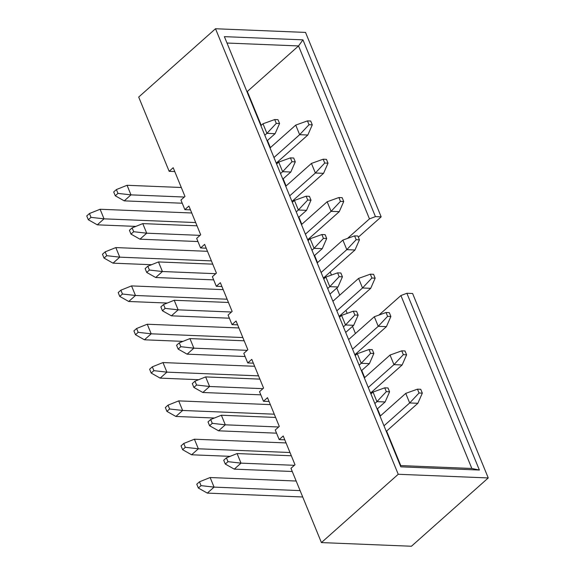 <?xml version="1.0" encoding="UTF-8"?>
<svg xmlns="http://www.w3.org/2000/svg" width="575" height="575" viewBox="0 0 575 575"><rect width="100%" height="100%" fill="white"/><g stroke="black" fill="none" stroke-linecap="round" stroke-linejoin="round"><path stroke-width="0.86" d="M347.516 238.409L369.473 218.881L375.446 216.617L302.946 39.847L224.379 36.649L400.818 466.842L479.378 470.041L406.877 293.272L412.606 293.502L488.254 477.94L411.434 546.25L321.418 542.584L398.238 474.274L215.51 28.75L138.697 97.06L169.151 171.314L173.19 167.72L184.978 196.463L180.938 200.057L184.87 209.638L188.909 206.044L200.697 234.787L196.657 238.381L200.582 247.962L204.628 244.368L216.416 273.111L212.376 276.704L216.301 286.285L220.347 282.692L232.135 311.434L228.088 315.035L232.02 324.616L236.066 321.015L247.854 349.758L243.807 353.359L247.739 362.94L251.785 359.346L263.573 388.089L259.526 391.683L263.458 401.264L267.497 397.67L279.292 426.413L275.245 430.007L279.177 439.588L283.216 435.994L295.004 464.737L290.964 468.33L321.418 542.584M284.783 439.817L279.177 439.588M269.071 401.494L263.458 401.264M253.352 363.163L247.739 362.94M237.633 324.839L232.02 324.616M221.914 286.515L216.301 286.285M206.195 248.192L200.582 247.962M190.476 209.868L184.87 209.638M174.757 171.544L169.151 171.314M358.347 237.152L381.175 216.854L305.526 32.416L215.51 28.75M330.23 272.011L331.473 275.051M336.799 288.032L339.732 295.176M345.949 310.335L347.192 313.375M352.518 326.356L355.451 333.507M355.178 354.43L355.53 355.293M361.747 370.451L364.679 377.595M370.897 392.754L371.249 393.616M377.466 408.775L380.398 415.919M386.616 431.077L400.768 465.585M246.862 91.461L247.336 91.483L261.223 125.343M267.44 140.501L270.372 147.646M276.589 162.804L276.942 163.667M283.159 178.825L286.091 185.969M292.308 201.128L292.661 201.99M298.878 217.149L301.81 224.3M308.027 239.452L308.38 240.314M314.597 255.472L317.529 262.624M375.446 216.617L381.175 216.854M488.254 477.94L398.238 474.274M400.293 465.563L471.838 468.474L400.912 295.536L378.954 315.057M247.336 91.483L298.547 45.943L227.003 43.032M369.473 218.881L298.547 45.943L302.946 39.847M406.877 293.272L400.912 295.536M479.378 470.041L471.838 468.474M388.01 387.967L384.74 387.83L386.307 391.661L389.584 391.798L388.01 387.967M389.584 391.798L385.128 401.961L377.128 409.077M292.265 471.493L234.277 469.135L225.299 464.061L227.995 461.668L226.421 457.837L223.725 460.23L225.299 464.061M226.421 457.837L237.087 453.56L291.331 455.774M237.087 453.56L241.018 463.141L294.357 465.312M374.842 403.499L376.948 401.63L373.017 392.049L370.911 393.918M385.128 401.961L376.948 401.63L386.307 391.661M227.995 461.668L241.018 463.141L234.277 469.135M384.74 387.83L373.017 392.049M420.742 389.297L417.472 389.16L419.046 392.998L422.316 393.128L420.742 389.297M422.316 393.128L417.867 403.291L386.278 431.379M302.716 496.987L207.323 493.106L198.346 488.031L201.042 485.638L199.467 481.8L196.772 484.2L198.346 488.031M199.467 481.8L210.134 477.53L296.175 481.031M210.134 477.53L214.065 487.111L300.1 490.612M383.985 425.809L409.68 402.96L405.749 393.379L380.061 416.228M417.867 403.291L409.68 402.96L419.046 392.998M201.042 485.638L214.065 487.111L207.323 493.106M417.472 389.16L405.749 393.379M372.291 349.636L369.021 349.507L370.588 353.338L373.865 353.474L372.291 349.636M373.865 353.474L369.409 363.637L361.409 370.753M276.546 433.169L218.557 430.812L209.58 425.737L212.276 423.344L210.702 419.513L208.006 421.906L209.58 425.737M210.702 419.513L221.368 415.236L275.612 417.443M221.368 415.236L225.299 424.817L278.638 426.988M359.123 365.175L361.229 363.299L357.298 353.718L355.192 355.594M369.409 363.637L361.229 363.299L370.588 353.338M212.276 423.344L225.299 424.817L218.557 430.812M369.021 349.507L357.298 353.718M356.572 311.312L353.302 311.183L354.868 315.014L358.146 315.143L356.572 311.312M358.146 315.143L353.69 325.313L345.69 332.429M260.827 394.845L202.838 392.488L193.861 387.413L196.557 385.02L194.99 381.182L192.294 383.582L193.861 387.413M194.99 381.182L205.649 376.912L259.893 379.119M205.649 376.912L209.58 386.493L262.919 388.664M343.404 326.852L345.51 324.976L341.579 315.395L339.473 317.271M353.69 325.313L345.51 324.976L354.868 315.014M196.557 385.02L209.58 386.493L202.838 392.488M353.302 311.183L341.579 315.395M340.853 272.988L337.582 272.852L339.157 276.69L342.427 276.819L340.853 272.988M342.427 276.819L337.978 286.982L329.971 294.105M245.108 356.522L187.119 354.164L178.142 349.09L180.838 346.689L179.271 342.858L176.575 345.259L178.142 349.09M179.271 342.858L189.93 338.589L244.174 340.795M189.93 338.589L193.861 348.17L247.2 350.34M327.685 288.528L329.791 286.652L325.86 277.071L323.754 278.947M337.978 286.982L329.791 286.652L339.157 276.69M180.838 346.689L193.861 348.17L187.119 354.164M337.582 272.852L325.86 277.071M325.134 234.665L321.863 234.528L323.438 238.366L326.708 238.496L325.134 234.665M326.708 238.496L322.259 248.659L314.252 255.774M229.389 318.198L171.407 315.833L162.43 310.766L165.126 308.365L163.552 304.534L160.856 306.935L162.43 310.766M163.552 304.534L174.211 300.265L228.455 302.472M174.211 300.265L178.142 309.846L231.481 312.017M311.966 250.204L314.072 248.328L310.141 238.747L308.035 240.623M322.259 248.659L314.072 248.328L323.438 238.366M165.126 308.365L178.142 309.846L171.407 315.833M321.863 234.528L310.141 238.747M405.023 350.973L401.753 350.836L403.327 354.667L406.597 354.804L405.023 350.973M406.597 354.804L402.148 364.967L370.559 393.056M230.137 456.349L191.604 454.782L182.627 449.707L185.322 447.307L183.748 443.476L181.053 445.877L182.627 449.707M183.748 443.476L194.415 439.207L286.062 442.937M194.415 439.207L198.346 448.787L289.994 452.518M368.273 387.478L393.961 364.636L390.03 355.055L364.342 377.897M402.148 364.967L393.961 364.636L403.327 354.667M185.322 447.307L198.346 448.787L191.604 454.782M401.753 350.836L390.03 355.055M389.311 312.649L386.033 312.512L387.607 316.343L390.878 316.48L389.311 312.649M390.878 316.48L386.429 326.643L354.84 354.732M214.417 418.025L175.885 416.451L166.908 411.384L169.603 408.983L168.037 405.152L165.341 407.553L166.908 411.384M168.037 405.152L178.696 400.883L270.351 404.613M178.696 400.883L182.627 410.464L274.275 414.194M352.554 349.154L378.242 326.312L374.311 316.732L348.623 339.573M386.429 326.643L378.242 326.312L387.607 316.343M169.603 408.983L182.627 410.464L175.885 416.451M386.033 312.512L374.311 316.732M373.592 274.318L370.314 274.189L371.888 278.02L375.159 278.156L373.592 274.318M375.159 278.156L370.71 288.319L339.121 316.408M198.698 379.694L160.166 378.127L151.189 373.06L153.884 370.659L152.317 366.828L149.622 369.222L151.189 373.06M152.317 366.828L162.977 362.559L254.632 366.282M162.977 362.559L166.908 372.14L258.556 375.87M336.835 310.831L362.523 287.982L358.599 278.401L332.903 301.25M370.71 288.319L362.523 287.982L371.888 278.02M153.884 370.659L166.908 372.14L160.166 378.127M370.314 274.189L358.599 278.401M357.873 235.994L354.595 235.865L356.169 239.696L359.44 239.825L357.873 235.994M359.44 239.825L354.991 249.996L323.402 278.084M182.979 341.37L144.454 339.803L135.477 334.729L138.173 332.336L136.598 328.505L133.903 330.898L135.477 334.729M136.598 328.505L147.257 324.228L238.912 327.958M147.257 324.228L151.189 333.809L242.844 337.539M321.116 272.507L346.804 249.658L342.88 240.077L317.184 262.926M354.991 249.996L346.804 249.658L356.169 239.696M138.173 332.336L151.189 333.809L144.454 339.803M354.595 235.865L342.88 240.077M309.422 196.341L306.144 196.204L307.718 200.035L310.989 200.172L309.422 196.341M310.989 200.172L306.54 210.335L298.533 217.451M213.67 279.874L155.688 277.509L146.711 272.442L149.407 270.042L147.833 266.211L145.137 268.604L146.711 272.442M147.833 266.211L158.492 261.934L212.736 264.148M158.492 261.934L162.423 271.522L215.769 273.693M296.247 211.873L298.353 210.004L294.429 200.423L292.316 202.292M306.54 210.335L298.353 210.004L307.718 200.035M149.407 270.042L162.423 271.522L155.688 277.509M306.144 196.204L294.429 200.423M342.154 197.671L338.876 197.534L340.45 201.372L343.728 201.502L342.154 197.671M343.728 201.502L339.272 211.665L307.683 239.761M167.268 303.047L128.735 301.48L119.758 296.405L122.453 294.012L120.879 290.181L118.184 292.574L119.758 296.405M120.879 290.181L131.538 285.904L223.193 289.635M131.538 285.904L135.47 295.485L227.125 299.216M305.397 234.183L331.092 211.334L327.161 201.753L301.465 224.602M339.272 211.665L331.092 211.334L340.45 201.372M122.453 294.012L135.47 295.485L128.735 301.48M338.876 197.534L327.161 201.753M293.703 158.01L290.425 157.881L291.999 161.712L295.27 161.848L293.703 158.01M295.27 161.848L290.821 172.011L282.814 179.127M197.951 241.543L139.969 239.186L130.992 234.111L133.688 231.718L132.113 227.887L129.418 230.28L130.992 234.111M132.113 227.887L142.78 223.61L197.024 225.817M142.78 223.61L146.704 233.191L200.05 235.362M280.528 173.549L282.634 171.681L278.71 162.1L276.604 163.968M290.821 172.011L282.634 171.681L291.999 161.712M133.688 231.718L146.704 233.191L139.969 239.186M290.425 157.881L278.71 162.1M326.435 159.347L323.164 159.21L324.731 163.048L328.009 163.178L326.435 159.347M328.009 163.178L323.553 173.341L291.963 201.43M151.548 264.723L113.016 263.156L104.039 258.082L106.734 255.688L105.16 251.85L102.465 254.251L104.039 258.082M105.16 251.85L115.827 247.581L207.474 251.311M115.827 247.581L119.751 257.162L211.406 260.892M289.678 195.859L315.373 173.01L311.442 163.429L285.746 186.278M323.553 173.341L315.373 173.01L324.731 163.048M106.734 255.688L119.751 257.162L113.016 263.156M323.164 159.21L311.442 163.429M277.984 119.686L274.706 119.557L276.28 123.388L279.558 123.524L277.984 119.686M279.558 123.524L275.102 133.688L267.102 140.803M182.232 203.219L124.25 200.862L115.273 195.787L117.968 193.394L116.394 189.563L113.699 191.957L115.273 195.787M116.394 189.563L127.061 185.287L181.305 187.493M127.061 185.287L130.985 194.868L184.331 197.038M264.809 135.226L266.922 133.35L262.991 123.769L260.885 125.645M275.102 133.688L266.922 133.35L276.28 123.388M117.968 193.394L130.985 194.868L124.25 200.862M274.706 119.557L262.991 123.769M310.716 121.023L307.445 120.887L309.012 124.718L312.29 124.854L310.716 121.023M312.29 124.854L307.833 135.017L276.244 163.106M135.829 226.399L97.297 224.832L88.32 219.758L91.015 217.357L89.441 213.526L86.746 215.927L88.32 219.758M89.441 213.526L100.108 209.257L191.755 212.987M100.108 209.257L104.032 218.838L195.687 222.568M273.959 157.528L299.654 134.687L295.723 125.106L270.027 147.947M307.833 135.017L299.654 134.687L309.012 124.718M91.015 217.357L104.032 218.838L97.297 224.832M307.445 120.887L295.723 125.106"/></g></svg>
